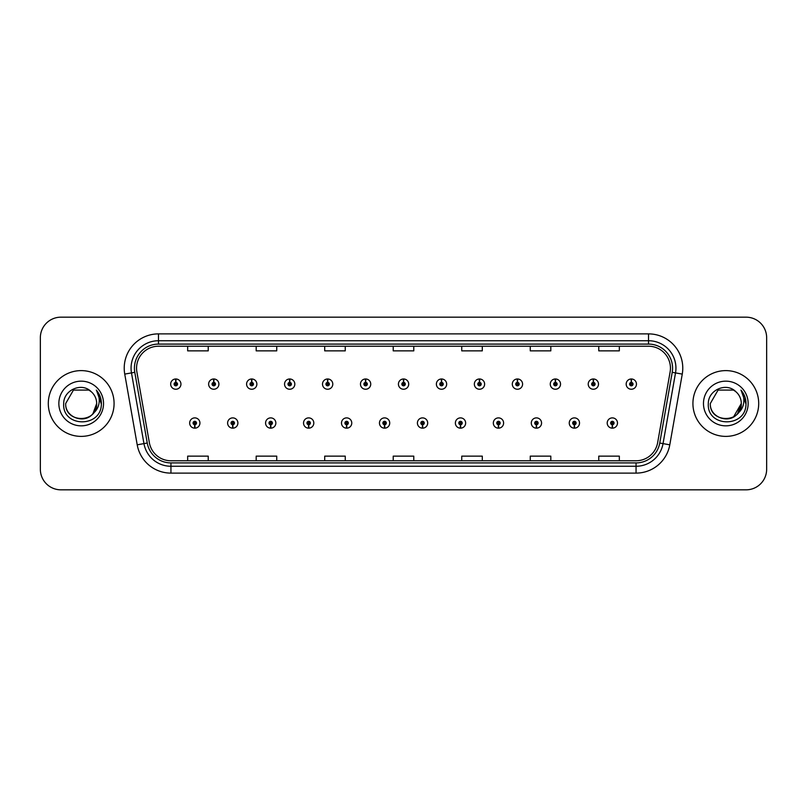 <?xml version="1.0" encoding="UTF-8"?>
<svg xmlns="http://www.w3.org/2000/svg" width="807" height="807" viewBox="0 0 807 807"><rect width="100%" height="100%" fill="white"/><g stroke="black" fill="none" stroke-linecap="round" stroke-linejoin="round"><path stroke-width="1.21" d="M232.678 424.734L232.527 428.164A5.135 5.135 0 0 0 232.971 428.164L232.83 424.734A1.715 1.715 0 0 0 234.464 423.029A1.715 1.715 0 0 0 232.749 421.315A1.715 1.715 0 0 0 231.034 423.029A1.715 1.715 0 0 0 232.678 424.734L232.719 423.715A0.686 0.686 0 0 1 232.063 423.029A0.686 0.686 0 0 1 232.749 422.343A0.686 0.686 0 0 1 233.435 423.029A0.686 0.686 0 0 1 232.779 423.715L232.83 424.734M270.638 424.734L270.486 428.164A5.135 5.135 0 0 0 270.93 428.164L270.789 424.734A1.715 1.715 0 0 0 272.423 423.029A1.715 1.715 0 0 0 270.708 421.315A1.715 1.715 0 0 0 268.993 423.029A1.715 1.715 0 0 0 270.638 424.734L270.678 423.715A0.686 0.686 0 0 1 270.022 423.029A0.686 0.686 0 0 1 270.708 422.343A0.686 0.686 0 0 1 271.394 423.029A0.686 0.686 0 0 1 270.738 423.715L270.789 424.734M308.597 424.734L308.445 428.164A5.135 5.135 0 0 0 308.889 428.164L308.748 424.734A1.715 1.715 0 0 0 310.382 423.029A1.715 1.715 0 0 0 308.667 421.315A1.715 1.715 0 0 0 306.953 423.029A1.715 1.715 0 0 0 308.597 424.734L308.637 423.715A0.686 0.686 0 0 1 307.981 423.029A0.686 0.686 0 0 1 308.667 422.343A0.686 0.686 0 0 1 309.353 423.029A0.686 0.686 0 0 1 308.698 423.715L308.748 424.734M346.556 424.734L346.405 428.164A5.135 5.135 0 0 0 346.849 428.164L346.707 424.734A1.715 1.715 0 0 0 348.342 423.029A1.715 1.715 0 0 0 346.627 421.315A1.715 1.715 0 0 0 344.912 423.029A1.715 1.715 0 0 0 346.556 424.734L346.596 423.715A0.686 0.686 0 0 1 345.941 423.029A0.686 0.686 0 0 1 346.627 422.343A0.686 0.686 0 0 1 347.313 423.029A0.686 0.686 0 0 1 346.657 423.715L346.707 424.734M384.515 424.734L384.364 428.164A5.135 5.135 0 0 0 384.818 428.164L384.667 424.734A1.715 1.715 0 0 0 386.301 423.029A1.715 1.715 0 0 0 384.586 421.315A1.715 1.715 0 0 0 382.871 423.029A1.715 1.715 0 0 0 384.515 424.734L384.556 423.715A0.686 0.686 0 0 1 383.9 423.029A0.686 0.686 0 0 1 384.586 422.343A0.686 0.686 0 0 1 385.272 423.029A0.686 0.686 0 0 1 384.616 423.715L384.667 424.734M422.475 424.734L422.323 428.164A5.135 5.135 0 0 0 422.777 428.164L422.626 424.734A1.715 1.715 0 0 0 424.26 423.029A1.715 1.715 0 0 0 422.545 421.315A1.715 1.715 0 0 0 420.83 423.029A1.715 1.715 0 0 0 422.475 424.734L422.515 423.715A0.686 0.686 0 0 1 421.859 423.029A0.686 0.686 0 0 1 422.545 422.343A0.686 0.686 0 0 1 423.231 423.029A0.686 0.686 0 0 1 422.575 423.715L422.626 424.734M460.434 424.734L460.283 428.164A5.135 5.135 0 0 0 460.736 428.164L460.585 424.734A1.715 1.715 0 0 0 462.219 423.029A1.715 1.715 0 0 0 460.504 421.315A1.715 1.715 0 0 0 458.8 423.029A1.715 1.715 0 0 0 460.434 424.734L460.474 423.715A0.686 0.686 0 0 1 459.819 423.029A0.686 0.686 0 0 1 460.504 422.343A0.686 0.686 0 0 1 461.19 423.029A0.686 0.686 0 0 1 460.535 423.715L460.585 424.734M498.393 424.734L498.242 428.164A5.135 5.135 0 0 0 498.696 428.164L498.544 424.734A1.715 1.715 0 0 0 500.179 423.029A1.715 1.715 0 0 0 498.464 421.315A1.715 1.715 0 0 0 496.759 423.029A1.715 1.715 0 0 0 498.393 424.734L498.433 423.715A0.686 0.686 0 0 1 497.778 423.029A0.686 0.686 0 0 1 498.464 422.343A0.686 0.686 0 0 1 499.15 423.029A0.686 0.686 0 0 1 498.494 423.715L498.544 424.734M536.352 424.734L536.201 428.164A5.135 5.135 0 0 0 536.655 428.164L536.504 424.734A1.715 1.715 0 0 0 538.138 423.029A1.715 1.715 0 0 0 536.423 421.315A1.715 1.715 0 0 0 534.718 423.029A1.715 1.715 0 0 0 536.352 424.734L536.393 423.715A0.686 0.686 0 0 1 535.737 423.029A0.686 0.686 0 0 1 536.423 422.343A0.686 0.686 0 0 1 537.109 423.029A0.686 0.686 0 0 1 536.453 423.715L536.504 424.734M574.312 424.734L574.16 428.164A5.135 5.135 0 0 0 574.614 428.164L574.463 424.734A1.715 1.715 0 0 0 576.097 423.029A1.715 1.715 0 0 0 574.382 421.315A1.715 1.715 0 0 0 572.677 423.029A1.715 1.715 0 0 0 574.312 424.734L574.352 423.715A0.686 0.686 0 0 1 573.696 423.029A0.686 0.686 0 0 1 574.382 422.343A0.686 0.686 0 0 1 575.068 423.029A0.686 0.686 0 0 1 574.413 423.715L574.463 424.734M612.271 424.734L612.12 428.164A5.135 5.135 0 0 0 612.574 428.164L612.422 424.734A1.715 1.715 0 0 0 614.056 423.029A1.715 1.715 0 0 0 612.342 421.315A1.715 1.715 0 0 0 610.637 423.029A1.715 1.715 0 0 0 612.271 424.734L612.311 423.715A0.686 0.686 0 0 1 611.656 423.029A0.686 0.686 0 0 1 612.342 422.343A0.686 0.686 0 0 1 613.027 423.029A0.686 0.686 0 0 1 612.372 423.715L612.422 424.734M194.719 424.734L194.568 428.164A5.135 5.135 0 0 0 195.012 428.164L194.87 424.734A1.715 1.715 0 0 0 196.505 423.029A1.715 1.715 0 0 0 194.79 421.315A1.715 1.715 0 0 0 193.075 423.029A1.715 1.715 0 0 0 194.719 424.734L194.759 423.715A0.686 0.686 0 0 1 194.104 423.029A0.686 0.686 0 0 1 194.79 422.343A0.686 0.686 0 0 1 195.476 423.029A0.686 0.686 0 0 1 194.82 423.715L194.87 424.734M213.845 382.397L213.996 378.977A5.135 5.135 0 0 0 213.542 378.977L213.694 382.397A1.715 1.715 0 0 0 212.059 384.112A1.715 1.715 0 0 0 213.774 385.827A1.715 1.715 0 0 0 215.489 384.112A1.715 1.715 0 0 0 213.845 382.397L213.805 383.426A0.686 0.686 0 0 1 214.46 384.112A0.686 0.686 0 0 1 213.774 384.798A0.686 0.686 0 0 1 213.088 384.112A0.686 0.686 0 0 1 213.744 383.426L213.694 382.397M251.804 382.397L251.955 378.977A5.135 5.135 0 0 0 251.502 378.977L251.653 382.397A1.715 1.715 0 0 0 250.019 384.112A1.715 1.715 0 0 0 251.734 385.827A1.715 1.715 0 0 0 253.448 384.112A1.715 1.715 0 0 0 251.804 382.397L251.764 383.426A0.686 0.686 0 0 1 252.42 384.112A0.686 0.686 0 0 1 251.734 384.798A0.686 0.686 0 0 1 251.048 384.112A0.686 0.686 0 0 1 251.703 383.426L251.653 382.397M289.763 382.397L289.915 378.977A5.135 5.135 0 0 0 289.471 378.977L289.612 382.397A1.715 1.715 0 0 0 287.978 384.112A1.715 1.715 0 0 0 289.693 385.827A1.715 1.715 0 0 0 291.408 384.112A1.715 1.715 0 0 0 289.763 382.397L289.723 383.426A0.686 0.686 0 0 1 290.379 384.112A0.686 0.686 0 0 1 289.693 384.798A0.686 0.686 0 0 1 289.007 384.112A0.686 0.686 0 0 1 289.663 383.426L289.612 382.397M327.723 382.397L327.874 378.977A5.135 5.135 0 0 0 327.43 378.977L327.571 382.397A1.715 1.715 0 0 0 325.937 384.112A1.715 1.715 0 0 0 327.652 385.827A1.715 1.715 0 0 0 329.367 384.112A1.715 1.715 0 0 0 327.723 382.397L327.682 383.426A0.686 0.686 0 0 1 328.338 384.112A0.686 0.686 0 0 1 327.652 384.798A0.686 0.686 0 0 1 326.966 384.112A0.686 0.686 0 0 1 327.622 383.426L327.571 382.397M365.682 382.397L365.833 378.977A5.135 5.135 0 0 0 365.389 378.977L365.531 382.397A1.715 1.715 0 0 0 363.896 384.112A1.715 1.715 0 0 0 365.611 385.827A1.715 1.715 0 0 0 367.326 384.112A1.715 1.715 0 0 0 365.682 382.397L365.642 383.426A0.686 0.686 0 0 1 366.297 384.112A0.686 0.686 0 0 1 365.611 384.798A0.686 0.686 0 0 1 364.925 384.112A0.686 0.686 0 0 1 365.581 383.426L365.531 382.397M403.641 382.397L403.793 378.977A5.135 5.135 0 0 0 403.349 378.977L403.49 382.397A1.715 1.715 0 0 0 401.856 384.112A1.715 1.715 0 0 0 403.571 385.827A1.715 1.715 0 0 0 405.285 384.112A1.715 1.715 0 0 0 403.641 382.397L403.601 383.426A0.686 0.686 0 0 1 404.257 384.112A0.686 0.686 0 0 1 403.571 384.798A0.686 0.686 0 0 1 402.885 384.112A0.686 0.686 0 0 1 403.54 383.426L403.49 382.397M441.6 382.397L441.752 378.977A5.135 5.135 0 0 0 441.308 378.977L441.449 382.397A1.715 1.715 0 0 0 439.815 384.112A1.715 1.715 0 0 0 441.53 385.827A1.715 1.715 0 0 0 443.245 384.112A1.715 1.715 0 0 0 441.6 382.397L441.56 383.426A0.686 0.686 0 0 1 442.216 384.112A0.686 0.686 0 0 1 441.53 384.798A0.686 0.686 0 0 1 440.844 384.112A0.686 0.686 0 0 1 441.5 383.426L441.449 382.397M479.56 382.397L479.711 378.977A5.135 5.135 0 0 0 479.267 378.977L479.408 382.397A1.715 1.715 0 0 0 477.774 384.112A1.715 1.715 0 0 0 479.489 385.827A1.715 1.715 0 0 0 481.204 384.112A1.715 1.715 0 0 0 479.56 382.397L479.519 383.426A0.686 0.686 0 0 1 480.175 384.112A0.686 0.686 0 0 1 479.489 384.798A0.686 0.686 0 0 1 478.803 384.112A0.686 0.686 0 0 1 479.459 383.426L479.408 382.397M517.519 382.397L517.67 378.977A5.135 5.135 0 0 0 517.226 378.977L517.368 382.397A1.715 1.715 0 0 0 515.734 384.112A1.715 1.715 0 0 0 517.448 385.827A1.715 1.715 0 0 0 519.163 384.112A1.715 1.715 0 0 0 517.519 382.397L517.479 383.426A0.686 0.686 0 0 1 518.134 384.112A0.686 0.686 0 0 1 517.448 384.798A0.686 0.686 0 0 1 516.762 384.112A0.686 0.686 0 0 1 517.418 383.426L517.368 382.397M555.478 382.397L555.63 378.977A5.135 5.135 0 0 0 555.186 378.977L555.327 382.397A1.715 1.715 0 0 0 553.693 384.112A1.715 1.715 0 0 0 555.408 385.827A1.715 1.715 0 0 0 557.123 384.112A1.715 1.715 0 0 0 555.478 382.397L555.438 383.426A0.686 0.686 0 0 1 556.094 384.112A0.686 0.686 0 0 1 555.408 384.798A0.686 0.686 0 0 1 554.722 384.112A0.686 0.686 0 0 1 555.377 383.426L555.327 382.397M593.438 382.397L593.589 378.977A5.135 5.135 0 0 0 593.145 378.977L593.286 382.397A1.715 1.715 0 0 0 591.652 384.112A1.715 1.715 0 0 0 593.367 385.827A1.715 1.715 0 0 0 595.082 384.112A1.715 1.715 0 0 0 593.438 382.397L593.397 383.426A0.686 0.686 0 0 1 594.053 384.112A0.686 0.686 0 0 1 593.367 384.798A0.686 0.686 0 0 1 592.681 384.112A0.686 0.686 0 0 1 593.337 383.426L593.286 382.397M631.397 382.397L631.548 378.977A5.135 5.135 0 0 0 631.104 378.977L631.245 382.397A1.715 1.715 0 0 0 629.611 384.112A1.715 1.715 0 0 0 631.326 385.827A1.715 1.715 0 0 0 633.041 384.112A1.715 1.715 0 0 0 631.397 382.397L631.356 383.426A0.686 0.686 0 0 1 632.012 384.112A0.686 0.686 0 0 1 631.326 384.798A0.686 0.686 0 0 1 630.64 384.112A0.686 0.686 0 0 1 631.296 383.426L631.245 382.397M175.886 382.397L176.037 378.977A5.135 5.135 0 0 0 175.583 378.977L175.734 382.397A1.715 1.715 0 0 0 174.1 384.112A1.715 1.715 0 0 0 175.815 385.827A1.715 1.715 0 0 0 177.52 384.112A1.715 1.715 0 0 0 175.886 382.397L175.845 383.426A0.686 0.686 0 0 1 176.501 384.112A0.686 0.686 0 0 1 175.815 384.798A0.686 0.686 0 0 1 175.129 384.112A0.686 0.686 0 0 1 175.785 383.426L175.734 382.397M48.299 403.5A32.885 32.885 0 0 0 81.184 436.385A32.885 32.885 0 0 0 114.08 403.5A32.885 32.885 0 0 0 81.184 370.615A32.885 32.885 0 0 0 48.299 403.5A32.885 32.885 0 0 0 81.184 436.385A32.885 32.885 0 0 0 114.08 403.5A32.885 32.885 0 0 0 81.184 370.615A32.885 32.885 0 0 0 48.299 403.5M692.92 403.5A32.885 32.885 0 0 0 725.816 436.385A32.885 32.885 0 0 0 758.701 403.5A32.885 32.885 0 0 0 725.816 370.615A32.885 32.885 0 0 0 692.92 403.5A32.885 32.885 0 0 0 725.816 436.385A32.885 32.885 0 0 0 758.701 403.5A32.885 32.885 0 0 0 725.816 370.615A32.885 32.885 0 0 0 692.92 403.5M136.554 368.143A21.93 21.93 0 0 1 158.475 346.223L648.525 346.223A21.93 21.93 0 0 1 670.113 371.956L657.644 442.66A21.93 21.93 0 0 1 636.057 460.777L170.943 460.777A21.93 21.93 0 0 1 149.356 442.66L136.887 371.956A21.93 21.93 0 0 1 136.554 368.143M134.426 368.143A24.049 24.049 0 0 0 134.789 372.32L147.257 443.033A24.049 24.049 0 0 0 170.943 462.905L636.057 462.905A24.049 24.049 0 0 0 659.743 443.033L672.211 372.32A24.049 24.049 0 0 0 648.525 344.095L158.475 344.095A24.049 24.049 0 0 0 134.426 368.143M124.742 374.095A34.257 34.257 0 0 1 158.475 333.886L648.525 333.886A34.257 34.257 0 0 1 682.258 374.095L669.79 444.808A34.257 34.257 0 0 1 636.057 473.114L170.943 473.114A34.257 34.257 0 0 1 137.21 444.808L124.742 374.095L131.48 372.905A27.408 27.408 0 0 1 158.475 340.736L648.525 340.736A27.408 27.408 0 0 1 675.52 372.905L663.041 443.618A27.408 27.408 0 0 1 636.057 466.264L170.943 466.264A27.408 27.408 0 0 1 143.959 443.618L131.48 372.905A27.408 27.408 0 0 1 131.067 368.143M766.65 337.719A20.558 20.558 0 0 0 746.092 317.171L60.908 317.171A20.558 20.558 0 0 0 40.35 337.719L40.35 469.281A20.558 20.558 0 0 0 60.908 489.829L746.092 489.829A20.558 20.558 0 0 0 766.65 469.281L766.65 337.719L766.65 469.281M659.743 443.033L663.041 443.618L675.52 372.905L682.258 374.095M393.221 346.223L393.221 350.863L413.779 350.863L413.779 346.223M324.707 346.223L324.707 350.863L345.255 350.863L345.255 346.223M256.182 346.223L256.182 350.863L276.74 350.863L276.74 346.223M187.668 346.223L187.668 350.863L208.226 350.863L208.226 346.223M461.745 346.223L461.745 350.863L482.293 350.863L482.293 346.223M530.26 346.223L530.26 350.863L550.818 350.863L550.818 346.223M598.774 346.223L598.774 350.863L619.332 350.863L619.332 346.223M413.779 460.777L413.779 456.137L393.221 456.137L393.221 460.777M345.255 460.777L345.255 456.137L324.707 456.137L324.707 460.777M276.74 460.777L276.74 456.137L256.182 456.137L256.182 460.777M208.226 460.777L208.226 456.137L187.668 456.137L187.668 460.777M482.293 460.777L482.293 456.137L461.745 456.137L461.745 460.777M550.818 460.777L550.818 456.137L530.26 456.137L530.26 460.777M619.332 460.777L619.332 456.137L598.774 456.137L598.774 460.777M40.35 337.719L40.35 469.281M746.092 317.171L60.908 317.171M60.908 489.829L746.092 489.829M180.95 384.112A5.135 5.135 0 0 0 176.037 378.977A5.135 5.135 0 0 1 180.95 384.112A5.135 5.135 0 0 1 175.815 389.246A5.135 5.135 0 0 1 170.67 384.112A5.135 5.135 0 0 1 175.583 378.977M189.655 423.029A5.135 5.135 0 0 0 194.568 428.164A5.135 5.135 0 0 1 189.655 423.029A5.135 5.135 0 0 1 194.79 417.885A5.135 5.135 0 0 1 199.934 423.029A5.135 5.135 0 0 1 195.012 428.164M218.909 384.112A5.135 5.135 0 0 0 213.996 378.977A5.135 5.135 0 0 1 218.909 384.112A5.135 5.135 0 0 1 213.774 389.246A5.135 5.135 0 0 1 208.63 384.112A5.135 5.135 0 0 1 213.542 378.977M256.868 384.112A5.135 5.135 0 0 0 251.955 378.977A5.135 5.135 0 0 1 256.868 384.112A5.135 5.135 0 0 1 251.734 389.246A5.135 5.135 0 0 1 246.589 384.112A5.135 5.135 0 0 1 251.502 378.977M294.827 384.112A5.135 5.135 0 0 0 289.915 378.977A5.135 5.135 0 0 1 294.827 384.112A5.135 5.135 0 0 1 289.693 389.246A5.135 5.135 0 0 1 284.548 384.112A5.135 5.135 0 0 1 289.471 378.977M332.787 384.112A5.135 5.135 0 0 0 327.874 378.977A5.135 5.135 0 0 1 332.787 384.112A5.135 5.135 0 0 1 327.652 389.246A5.135 5.135 0 0 1 322.507 384.112A5.135 5.135 0 0 1 327.43 378.977L327.541 381.711M227.614 423.029A5.135 5.135 0 0 0 232.527 428.164A5.135 5.135 0 0 1 227.614 423.029A5.135 5.135 0 0 1 232.749 417.885A5.135 5.135 0 0 1 237.894 423.029A5.135 5.135 0 0 1 232.971 428.164M265.574 423.029A5.135 5.135 0 0 0 270.486 428.164A5.135 5.135 0 0 1 265.574 423.029A5.135 5.135 0 0 1 270.708 417.885A5.135 5.135 0 0 1 275.853 423.029A5.135 5.135 0 0 1 270.93 428.164M303.533 423.029A5.135 5.135 0 0 0 308.445 428.164A5.135 5.135 0 0 1 303.533 423.029A5.135 5.135 0 0 1 308.667 417.885A5.135 5.135 0 0 1 313.812 423.029A5.135 5.135 0 0 1 308.889 428.164L308.778 425.42M93.057 413.456C84.836 424.563 64.893 417.451 65.7 403.5C64.752 423.483 97.627 423.483 96.679 403.5C97.627 423.483 64.752 423.483 65.7 403.5C64.752 423.483 97.627 423.483 96.679 403.5C97.627 423.483 64.752 423.483 65.7 403.5L73.447 390.084L88.931 390.084L91.332 391.798C81.83 381.832 63.531 390.043 63.703 403.5C61.957 427.407 100.724 428.033 101.349 404.66L101.389 403.5C101.329 398.416 99.634 393.957 96.315 390.114C98.847 394.26 99.735 398.729 98.989 403.5C98.262 407.565 96.285 410.884 93.057 413.456A15.494 15.494 0 0 0 96.679 403.5C97.627 423.483 64.752 423.483 65.7 403.5L73.447 390.084L88.931 390.084L91.332 391.798L88.931 390.084L73.447 390.084L65.7 403.5L73.447 390.084M96.679 403.5L93.017 413.497L96.679 403.5A15.494 15.494 0 0 0 91.332 391.798L88.931 390.084L73.447 390.084L65.7 403.5M58.85 403.5A22.344 22.344 0 0 0 81.184 425.844A22.344 22.344 0 0 0 103.528 403.5A22.344 22.344 0 0 0 81.184 381.156A22.344 22.344 0 0 0 58.85 403.5M96.467 390.285L101.379 404.085L96.467 390.285M737.679 413.456C729.457 424.563 709.514 417.451 710.321 403.5C709.373 423.483 742.248 423.483 741.3 403.5C742.248 423.483 709.373 423.483 710.321 403.5C709.373 423.483 742.248 423.483 741.3 403.5C742.248 423.483 709.373 423.483 710.321 403.5L718.069 390.084L733.553 390.084L735.964 391.798C726.451 381.832 708.153 390.043 708.324 403.5C706.579 427.407 745.355 428.033 745.981 404.66L746.011 403.5C745.95 398.416 744.266 393.957 740.937 390.114C743.469 394.26 744.357 398.729 743.61 403.5C742.894 407.565 740.917 410.884 737.679 413.456A15.494 15.494 0 0 0 741.3 403.5C742.248 423.483 709.373 423.483 710.321 403.5L718.069 390.084M733.553 416.916L741.3 403.5L737.638 413.497L741.3 403.5A15.494 15.494 0 0 0 735.964 391.798L733.553 390.084L718.069 390.084L710.321 403.5L718.069 390.084L733.553 390.084L735.964 391.798L733.553 390.084M710.321 403.5L718.069 390.084L733.553 390.084L735.964 391.798M703.472 403.5A22.344 22.344 0 0 0 725.816 425.844A22.344 22.344 0 0 0 748.15 403.5A22.344 22.344 0 0 0 725.816 381.156A22.344 22.344 0 0 0 703.472 403.5M741.088 390.285L746.001 404.085L741.088 390.285M370.746 384.112A5.135 5.135 0 0 0 365.833 378.977A5.135 5.135 0 0 1 370.746 384.112A5.135 5.135 0 0 1 365.611 389.246A5.135 5.135 0 0 1 360.467 384.112A5.135 5.135 0 0 1 365.389 378.977L365.5 381.711M408.705 384.112A5.135 5.135 0 0 0 403.793 378.977A5.135 5.135 0 0 1 408.705 384.112A5.135 5.135 0 0 1 403.571 389.246A5.135 5.135 0 0 1 398.426 384.112A5.135 5.135 0 0 1 403.349 378.977L403.46 381.711M446.664 384.112A5.135 5.135 0 0 0 441.752 378.977A5.135 5.135 0 0 1 446.664 384.112A5.135 5.135 0 0 1 441.53 389.246A5.135 5.135 0 0 1 436.385 384.112A5.135 5.135 0 0 1 441.308 378.977L441.419 381.711M341.492 423.029A5.135 5.135 0 0 0 346.405 428.164A5.135 5.135 0 0 1 341.492 423.029A5.135 5.135 0 0 1 346.627 417.885A5.135 5.135 0 0 1 351.771 423.029A5.135 5.135 0 0 1 346.849 428.164L346.738 425.42M379.451 423.029A5.135 5.135 0 0 0 384.364 428.164A5.135 5.135 0 0 1 379.451 423.029A5.135 5.135 0 0 1 384.586 417.885A5.135 5.135 0 0 1 389.731 423.029A5.135 5.135 0 0 1 384.818 428.164L384.697 425.42M417.411 423.029A5.135 5.135 0 0 0 422.323 428.164A5.135 5.135 0 0 1 417.411 423.029A5.135 5.135 0 0 1 422.545 417.885A5.135 5.135 0 0 1 427.69 423.029A5.135 5.135 0 0 1 422.777 428.164L422.656 425.42M484.624 384.112A5.135 5.135 0 0 0 479.711 378.977A5.135 5.135 0 0 1 484.624 384.112A5.135 5.135 0 0 1 479.489 389.246A5.135 5.135 0 0 1 474.345 384.112A5.135 5.135 0 0 1 479.267 378.977L479.378 381.711M522.583 384.112A5.135 5.135 0 0 0 517.67 378.977A5.135 5.135 0 0 1 522.583 384.112A5.135 5.135 0 0 1 517.448 389.246A5.135 5.135 0 0 1 512.304 384.112A5.135 5.135 0 0 1 517.226 378.977L517.337 381.711M560.542 384.112A5.135 5.135 0 0 0 555.63 378.977A5.135 5.135 0 0 1 560.542 384.112A5.135 5.135 0 0 1 555.408 389.246A5.135 5.135 0 0 1 550.263 384.112A5.135 5.135 0 0 1 555.186 378.977M598.501 384.112A5.135 5.135 0 0 0 593.589 378.977A5.135 5.135 0 0 1 598.501 384.112A5.135 5.135 0 0 1 593.367 389.246A5.135 5.135 0 0 1 588.222 384.112A5.135 5.135 0 0 1 593.145 378.977M636.461 384.112A5.135 5.135 0 0 0 631.548 378.977A5.135 5.135 0 0 1 636.461 384.112A5.135 5.135 0 0 1 631.326 389.246A5.135 5.135 0 0 1 626.182 384.112A5.135 5.135 0 0 1 631.104 378.977M455.37 423.029A5.135 5.135 0 0 0 460.283 428.164A5.135 5.135 0 0 1 455.37 423.029A5.135 5.135 0 0 1 460.504 417.885A5.135 5.135 0 0 1 465.649 423.029A5.135 5.135 0 0 1 460.736 428.164L460.615 425.42M493.329 423.029A5.135 5.135 0 0 0 498.242 428.164A5.135 5.135 0 0 1 493.329 423.029A5.135 5.135 0 0 1 498.464 417.885A5.135 5.135 0 0 1 503.608 423.029A5.135 5.135 0 0 1 498.696 428.164L498.575 425.42M531.288 423.029A5.135 5.135 0 0 0 536.201 428.164A5.135 5.135 0 0 1 531.288 423.029A5.135 5.135 0 0 1 536.423 417.885A5.135 5.135 0 0 1 541.568 423.029A5.135 5.135 0 0 1 536.655 428.164M569.248 423.029A5.135 5.135 0 0 0 574.16 428.164A5.135 5.135 0 0 1 569.248 423.029A5.135 5.135 0 0 1 574.382 417.885A5.135 5.135 0 0 1 579.527 423.029A5.135 5.135 0 0 1 574.614 428.164M607.207 423.029A5.135 5.135 0 0 0 612.12 428.164A5.135 5.135 0 0 1 607.207 423.029A5.135 5.135 0 0 1 612.342 417.885A5.135 5.135 0 0 1 617.486 423.029A5.135 5.135 0 0 1 612.574 428.164M648.525 333.886L648.525 344.095M131.48 372.905L134.789 372.32M170.943 473.114L170.943 462.905M636.057 462.905L636.057 473.114M137.21 444.808L147.257 443.033M672.211 372.32L675.52 372.905M158.475 333.886L158.475 344.095M663.041 443.618L669.79 444.808"/></g></svg>
